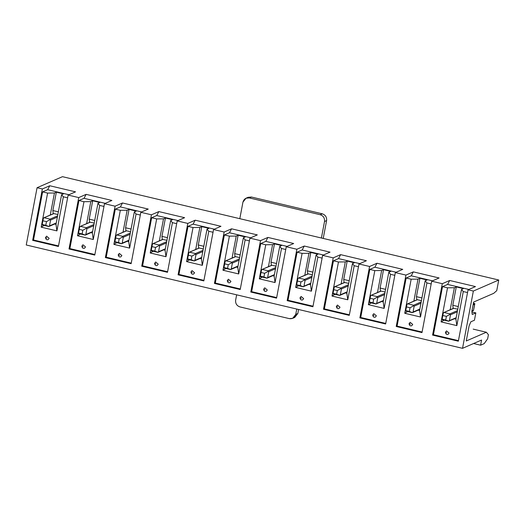 <?xml version="1.0" encoding="UTF-8"?>
<svg xmlns="http://www.w3.org/2000/svg" width="525" height="525" viewBox="0 0 525 525"><rect width="100%" height="100%" fill="white"/><g stroke="black" fill="none" stroke-linecap="round" stroke-linejoin="round"><path stroke-width="0.79" d="M473.53 310.157L474.639 304.283L473.051 304.966L474.639 304.283L473.471 310.518L474.062 307.709L473.471 310.518L473.53 310.157L471.942 310.839L473.53 310.157M457.295 311.824L450.509 314.77L449.4 320.644L456.186 317.697L449.4 320.644L450.509 314.77L449.932 313.865L457.531 310.564L449.932 313.865L444.209 312.513L449.932 313.865L450.148 314.311L446.394 316.365L442.818 315.518L442.122 319.193L445.699 320.04L446.394 316.365L450.148 314.311L450.509 314.77L457.295 311.824M474.758 304.041L474.062 307.709L474.758 304.041M473.294 303.713L474.062 303.378L473.386 303.214L474.777 303.601L474.639 304.283L474.777 303.601L473.294 303.713M453.836 308.326L443.415 312.716L442.818 315.518L443.415 312.716L453.836 308.326M448.547 321.208L442.818 319.85L448.842 321.221L442.122 319.193L442.818 315.518L446.394 316.365L445.699 320.04L448.842 321.221L449.4 320.644L448.547 321.208L456.113 318.071M442.109 319.627L442.122 319.193L442.818 319.85L442.109 319.627M472.677 310.721L473.471 310.518M443.415 312.716L444.209 312.513M420.938 303.207L414.153 306.16L413.044 312.034L419.823 309.081L413.044 312.034L414.153 306.16L413.575 305.255L421.175 301.954L413.575 305.255L407.853 303.896L413.575 305.255L413.792 305.694L410.038 307.755L406.462 306.908L405.766 310.577L409.342 311.43L410.038 307.755L413.792 305.694L414.153 306.16L420.938 303.207M417.48 299.709L407.059 304.1L406.462 306.908L407.059 304.1L417.48 299.709M412.191 312.598L406.462 311.24L412.486 312.611L405.766 310.577L406.462 306.908L410.038 307.755L409.342 311.43L412.486 312.611L413.044 312.034L412.486 312.611M405.746 311.017L405.766 310.577L405.746 311.017L406.462 311.24L405.746 311.017M407.059 304.1L407.853 303.896M384.576 294.597L377.797 297.544L376.688 303.417L383.467 300.471L376.688 303.417L377.797 297.544L377.219 296.645L384.818 293.337L377.219 296.645L371.497 295.286L377.219 296.645L377.436 297.084L373.682 299.145L370.105 298.298L369.41 301.967L372.986 302.813L373.682 299.145L377.436 297.084L377.797 297.544L384.576 294.597M381.124 291.099L370.696 295.49L370.105 298.298L370.696 295.49L381.124 291.099M375.834 303.982L370.105 302.63L376.13 303.995L369.41 301.967L370.105 298.298L373.682 299.145L372.986 302.813L376.13 303.995L376.688 303.417L375.834 303.982L383.394 300.851M369.39 302.4L369.41 301.967L370.105 302.63L369.39 302.4M370.696 295.49L371.497 295.286M348.219 285.987L341.44 288.934L340.331 294.807L347.11 291.861L340.331 294.807L341.44 288.934L340.863 288.028L348.462 284.727L340.863 288.028L335.134 286.676L340.863 288.028L341.079 288.474L337.326 290.535L333.749 289.682L333.053 293.357L336.63 294.203L337.326 290.535L341.079 288.474L341.44 288.934L348.219 285.987M344.767 282.489L334.34 286.88L333.749 289.682L334.34 286.88L344.767 282.489M339.478 295.372L333.749 294.013L339.773 295.385L333.053 293.357L333.749 289.682L337.326 290.535L336.63 294.203L339.773 295.385L340.331 294.807L339.773 295.385M333.034 293.79L333.053 293.357L333.034 293.79L333.749 294.013L333.034 293.79M334.34 286.88L335.134 286.676M311.863 277.371L305.084 280.324L303.975 286.197L310.754 283.244L303.975 286.197L305.084 280.324L304.507 279.418L312.106 276.117L304.507 279.418L298.777 278.06L304.507 279.418L304.723 279.864L300.969 281.918L297.393 281.072L296.697 284.74L300.274 285.593L300.969 281.918L304.723 279.864L305.084 280.324L311.863 277.371M308.411 273.873L297.983 278.263L297.393 281.072L297.983 278.263L308.411 273.873M303.115 286.762L297.393 285.403L303.417 286.775L296.697 284.74L297.393 281.072L300.969 281.918L300.274 285.593L303.417 286.775L303.975 286.197L303.115 286.762L310.682 283.625M296.678 285.18L296.697 284.74L296.678 285.18L297.393 285.403L296.678 285.18M297.983 278.263L298.777 278.06M275.507 268.761L268.728 271.707L267.619 277.581L274.398 274.634L267.619 277.581L268.728 271.707L268.15 270.808L275.743 267.501L268.15 270.808L262.421 269.45L268.15 270.808L268.367 271.248L264.613 273.308L261.037 272.462L260.341 276.13L263.918 276.977L264.613 273.308L268.367 271.248L268.728 271.707L275.507 268.761M272.055 265.263L261.627 269.653L261.037 272.462L261.627 269.653L272.055 265.263M266.759 278.152L261.037 276.793L267.061 278.158L260.341 276.13L261.037 272.462L264.613 273.308L263.918 276.977L267.061 278.158L267.619 277.581L267.061 278.158M260.321 276.563L260.341 276.13L261.037 276.793L260.321 276.563M261.627 269.653L262.421 269.45M239.151 260.151L232.372 263.097L231.262 268.971L238.042 266.024L231.262 268.971L232.372 263.097L231.794 262.192L239.387 258.891L231.794 262.192L226.065 260.84L231.794 262.192L232.011 262.638L228.257 264.698L224.674 263.845L223.985 267.52L227.561 268.367L228.257 264.698L232.011 262.638L232.372 263.097L239.151 260.151M235.699 256.653L225.271 261.043L224.674 263.845L225.271 261.043L235.699 256.653M230.403 269.535L224.68 268.183L230.705 269.548L223.985 267.52L224.674 263.845L228.257 264.698L227.561 268.367L230.705 269.548L231.262 268.971L230.705 269.548M223.965 267.953L223.985 267.52L224.68 268.183L223.965 267.953M225.271 261.043L226.065 260.84M202.794 251.534L196.015 254.487L194.9 260.361L201.685 257.414L194.9 260.361L196.015 254.487L195.438 253.582L203.031 250.281L195.438 253.582L189.709 252.223L195.438 253.582L195.654 254.028L191.901 256.082L188.317 255.235L187.628 258.91L191.205 259.757L191.901 256.082L195.654 254.028L196.015 254.487L202.794 251.534M199.343 248.036L188.915 252.427L188.317 255.235L188.915 252.427L199.343 248.036M194.047 260.925L188.324 259.567L194.348 260.938L187.628 258.91L188.317 255.235L191.901 256.082L191.205 259.757L194.348 260.938L194.9 260.361L194.348 260.938M187.609 259.343L187.628 258.91L187.609 259.343L188.324 259.567L187.609 259.343M188.915 252.427L189.709 252.223M166.438 242.924L159.653 245.877L158.543 251.751L165.329 248.798L158.543 251.751L159.653 245.877L159.082 244.972L166.674 241.671L159.082 244.972L153.352 243.613L159.082 244.972L159.298 245.411L155.544 247.472L151.961 246.625L151.272 250.294L154.849 251.14L155.544 247.472L159.298 245.411L159.653 245.877L166.438 242.924M162.986 239.426L152.558 243.817L151.961 246.625L152.558 243.817L162.986 239.426M157.69 252.315L151.968 250.957L157.992 252.328L151.272 250.294L151.961 246.625L155.544 247.472L154.849 251.14L157.992 252.328L158.543 251.751L157.992 252.328M151.252 250.727L151.272 250.294L151.968 250.957L151.252 250.727M152.558 243.817L153.352 243.613M130.082 234.314L123.296 237.261L122.187 243.134L128.973 240.188L122.187 243.134L123.296 237.261L122.719 236.362L130.318 233.054L122.719 236.362L116.996 235.003L122.719 236.362L122.942 236.801L119.188 238.862L115.605 238.015L114.916 241.684L118.493 242.53L119.188 238.862L122.942 236.801L123.296 237.261L130.082 234.314M126.63 230.816L116.202 235.207L115.605 238.015L116.202 235.207L126.63 230.816M121.334 243.698L115.612 242.347L121.636 243.712L114.916 241.684L115.605 238.015L119.188 238.862L118.493 242.53L121.636 243.712L122.187 243.134L121.636 243.712M114.896 242.117L114.916 241.684L115.612 242.347L114.896 242.117M116.202 235.207L116.996 235.003M93.726 225.704L86.94 228.651L85.831 234.524L92.617 231.577L85.831 234.524L86.94 228.651L86.362 227.745L93.962 224.444L86.362 227.745L80.64 226.393L86.362 227.745L86.586 228.191L82.825 230.245L79.249 229.399L78.553 233.074L82.136 233.92L82.825 230.245L86.586 228.191L86.94 228.651L93.726 225.704M90.267 222.206L79.846 226.59L79.249 229.399L79.846 226.59L90.267 222.206M84.978 235.088L79.255 233.73L85.28 235.102L78.553 233.074L79.249 229.399L82.825 230.245L82.136 233.92L85.28 235.102L85.831 234.524L85.28 235.102M78.54 233.507L78.553 233.074L79.255 233.73L78.54 233.507M79.846 226.59L80.64 226.393M57.369 217.088L50.584 220.041L49.475 225.914L56.26 222.961L49.475 225.914L50.584 220.041L50.006 219.135L57.606 215.834L50.006 219.135L44.284 217.777L50.006 219.135L50.223 219.575L46.469 221.635L42.892 220.789L42.197 224.457L45.78 225.304L46.469 221.635L50.223 219.575L50.584 220.041L57.369 217.088M53.911 213.59L43.49 217.98L42.892 220.789L43.49 217.98L53.911 213.59M48.622 226.478L42.899 225.12L48.917 226.492L42.197 224.457L42.892 220.789L46.469 221.635L45.78 225.304L48.917 226.492L49.475 225.914L48.917 226.492M42.184 224.89L42.197 224.457L42.899 225.12L42.184 224.89M43.49 217.98L44.284 217.777M58.419 246.468L32.655 240.365L42.367 188.967L37.072 187.714L26.25 244.985L462.532 348.324L473.353 291.06L468.057 289.807L458.345 341.197L432.58 335.094L442.293 283.703L431.701 281.197L421.988 332.588L396.224 326.484L405.937 275.093L395.345 272.58L385.632 323.978L359.868 317.874L369.58 266.477L358.982 263.97L349.276 315.361L323.512 309.258L333.217 257.867L322.626 255.36L312.92 306.751L287.155 300.648L296.861 249.257L286.269 246.743L276.563 298.141L250.799 292.038L260.505 240.64L249.913 238.133L240.207 289.524L214.436 283.421L224.149 232.03L213.557 229.523L203.844 280.914L178.08 274.811L187.793 223.42L177.201 220.907L167.488 272.304L141.724 266.201L151.436 214.804L140.844 212.297L131.132 263.688L105.368 257.585L115.08 206.194L104.488 203.687L94.776 255.078L69.011 248.975L78.724 197.584L68.132 195.07L58.419 246.468L68.132 195.07L78.724 197.584L86.133 194.362L111.897 200.465L104.488 203.687L115.08 206.194L122.489 202.972L148.253 209.075L140.844 212.297L151.436 214.804L158.845 211.588L184.61 217.691L177.201 220.907L187.793 223.42L195.202 220.198L220.966 226.301L213.557 229.523L224.149 232.03L231.558 228.808L257.322 234.911L249.913 238.133L260.505 240.64L267.914 237.425L293.678 243.521L286.269 246.743L296.861 249.257L304.27 246.035L330.035 252.138L322.626 255.36L333.217 257.867L340.627 254.645L366.391 260.748L358.982 263.97L369.58 266.477L376.983 263.255L402.747 269.358L395.345 272.58L405.937 275.093L413.339 271.871L439.103 277.974L431.701 281.197L442.293 283.703L449.695 280.481L475.466 286.584L468.057 289.807L473.353 291.06L462.532 348.324L481.583 340.042L480.611 345.188L484.208 343.619L487.653 338.756L484.208 343.619L480.611 345.188L473.583 343.521L480.611 345.188L481.583 340.042L462.532 348.324L26.25 244.985L37.072 187.714L62.468 176.676L498.75 280.015L473.353 291.06L498.75 280.015L496.735 290.666L498.75 280.015L62.468 176.676L37.072 187.714L42.367 188.967L49.777 185.752L75.541 191.855L68.132 195.07L75.541 191.855L49.777 185.752L42.367 188.967L32.655 240.365L33.515 239.991L42.597 191.901L47.67 189.696L49.777 185.752L47.67 189.696L42.597 191.901L47.611 193.088L54.442 193.003L50.249 215.184L54.442 193.003L56.339 192.176L54.442 193.003L47.611 193.088L42.597 191.901L33.515 239.991L58.524 245.917L33.515 239.991L32.655 240.365L58.419 246.468M54.607 224.031L55.998 224.359L61.602 194.696L63.492 193.869L61.602 194.696L63.354 196.816L67.613 197.827L63.354 196.816L56.917 230.882L41.173 227.154L47.611 193.088L41.173 227.154L44.139 225.415L41.173 227.154L56.917 230.882L63.354 196.816L61.602 194.696L55.998 224.359L56.917 230.882L55.998 224.359L54.607 224.031M471.949 311.975L475.834 312.893L474.442 320.237L475.834 312.893L472.231 314.455L471.87 311.246L473.602 302.072L493.71 293.331L496.735 290.666L493.71 293.331L473.602 302.072L471.87 311.246L472.231 314.455L475.834 312.893L471.949 311.975M53.196 213.419L52.867 210.532L56.339 192.176L63.492 193.869L56.339 192.176L52.867 210.532L58.36 211.831L52.867 210.532L53.196 213.419L57.855 214.522L53.196 213.419M90.963 232.641L92.354 232.969L97.958 203.306L99.848 202.486L97.958 203.306L99.711 205.433L103.97 206.437L99.711 205.433L93.273 239.498L77.529 235.764L83.967 201.698L90.799 201.613L86.605 223.794L90.799 201.613L92.695 200.786L90.799 201.613L83.967 201.698L78.953 200.511L84.026 198.312L86.133 194.362L78.724 197.584L69.011 248.975L69.871 248.601L78.953 200.511L83.967 201.698L77.529 235.764L80.496 234.025L77.529 235.764L93.273 239.498L99.711 205.433L97.958 203.306L92.354 232.969L93.273 239.498L92.354 232.969L90.963 232.641M89.552 222.036L89.224 219.142L92.695 200.786L99.848 202.486L92.695 200.786L89.224 219.142L94.717 220.448L89.224 219.142L89.552 222.036L94.211 223.138L89.552 222.036M127.319 241.251L128.71 241.579L134.315 211.923L136.211 211.096L134.315 211.923L136.067 214.043L140.326 215.053L136.067 214.043L129.629 248.108L113.886 244.381L120.323 210.315L127.155 210.223L122.962 232.404L127.155 210.223L129.052 209.403L127.155 210.223L120.323 210.315L115.31 209.127L120.382 206.922L122.489 202.972L115.08 206.194L105.368 257.585L106.227 257.217L115.31 209.127L120.323 210.315L113.886 244.381L116.852 242.642L113.886 244.381L129.629 248.108L136.067 214.043L134.315 211.923L128.71 241.579L129.629 248.108L128.71 241.579L127.319 241.251M125.908 230.646L125.58 227.758L129.052 209.403L136.211 211.096L129.052 209.403L125.58 227.758L131.073 229.058L125.58 227.758L125.908 230.646L130.567 231.748L125.908 230.646M163.675 249.867L165.067 250.195L170.671 220.533L172.567 219.706L170.671 220.533L172.423 222.652L176.682 223.663L172.423 222.652L165.985 256.718L150.242 252.991L156.68 218.925L163.511 218.84L159.324 241.021L163.511 218.84L165.408 218.013L163.511 218.84L156.68 218.925L151.666 217.737L156.739 215.532L158.845 211.588L151.436 214.804L141.724 266.201L142.583 265.827L151.666 217.737L156.68 218.925L150.242 252.991L153.208 251.252L150.242 252.991L165.985 256.718L172.423 222.652L170.671 220.533L165.067 250.195L165.985 256.718L165.067 250.195L163.675 249.867M162.271 239.256L161.943 236.368L165.408 218.013L172.567 219.706L165.408 218.013L161.943 236.368L167.429 237.668L161.943 236.368L162.271 239.256L166.924 240.358L162.271 239.256M200.032 258.477L201.423 258.805L207.027 229.143L208.924 228.323L207.027 229.143L208.779 231.269L213.038 232.273L208.779 231.269L202.342 265.335L186.598 261.601L193.036 227.535L199.868 227.45L195.681 249.631L199.868 227.45L201.764 226.623L199.868 227.45L193.036 227.535L188.029 226.347L193.095 224.142L195.202 220.198L187.793 223.42L178.08 274.811L178.94 274.437L188.029 226.347L193.036 227.535L186.598 261.601L189.564 259.862L186.598 261.601L202.342 265.335L208.779 231.269L207.027 229.143L201.423 258.805L202.342 265.335L201.423 258.805L200.032 258.477M198.627 247.872L198.299 244.978L201.764 226.623L208.924 228.323L201.764 226.623L198.299 244.978L203.785 246.284L198.299 244.978L198.627 247.872L203.28 248.975L198.627 247.872M236.388 267.087L237.779 267.415L243.383 237.759L245.28 236.933L243.383 237.759L245.136 239.879L249.395 240.883L245.136 239.879L238.698 273.945L222.954 270.217L229.392 236.145L236.224 236.06L232.037 258.241L236.224 236.06L238.12 235.239L236.224 236.06L229.392 236.145L224.385 234.964L229.451 232.759L231.558 228.808L224.149 232.03L214.436 283.421L215.296 283.054L224.385 234.964L229.392 236.145L222.954 270.217L225.927 268.472L222.954 270.217L238.698 273.945L245.136 239.879L243.383 237.759L237.779 267.415L238.698 273.945L237.779 267.415L236.388 267.087M234.983 256.482L234.655 253.595L238.12 235.239L245.28 236.933L238.12 235.239L234.655 253.595L240.148 254.894L234.655 253.595L234.983 256.482L239.636 257.585L234.983 256.482M272.744 275.704L274.135 276.032L279.74 246.369L281.636 245.543L279.74 246.369L281.492 248.489L285.751 249.5L281.492 248.489L275.054 282.555L259.311 278.827L265.748 244.762L272.58 244.676L268.393 266.858L272.58 244.676L274.477 243.849L272.58 244.676L265.748 244.762L260.741 243.574L265.808 241.369L267.914 237.425L260.505 240.64L250.799 292.038L251.652 291.664L260.741 243.574L265.748 244.762L259.311 278.827L262.283 277.088L259.311 278.827L275.054 282.555L281.492 248.489L279.74 246.369L274.135 276.032L275.054 282.555L274.135 276.032L272.744 275.704M271.34 265.092L271.012 262.205L274.477 243.849L281.636 245.543L274.477 243.849L271.012 262.205L276.504 263.504L271.012 262.205L271.34 265.092L275.993 266.195L271.34 265.092M309.1 284.314L310.492 284.642L316.096 254.979L317.993 254.159L316.096 254.979L317.848 257.099L322.107 258.11L317.848 257.099L311.417 291.172L295.667 287.438L302.105 253.372L308.943 253.286L304.749 275.467L308.943 253.286L310.833 252.459L308.943 253.286L302.105 253.372L297.098 252.184L302.164 249.979L304.27 246.035L296.861 249.257L287.155 300.648L288.008 300.274L297.098 252.184L302.105 253.372L295.667 287.438L298.64 285.698L295.667 287.438L311.417 291.172L317.848 257.099L316.096 254.979L310.492 284.642L311.417 291.172L310.492 284.642L309.1 284.314M307.696 273.709L307.368 270.815L310.833 252.459L317.993 254.159L310.833 252.459L307.368 270.815L312.861 272.114L307.368 270.815L307.696 273.709L312.349 274.811L307.696 273.709M345.457 292.924L346.848 293.252L352.452 263.589L354.349 262.769L352.452 263.589L354.204 265.716L358.463 266.72L354.204 265.716L347.773 299.782L332.023 296.054L338.461 261.982L345.299 261.896L341.106 284.077L345.299 261.896L347.189 261.076L345.299 261.896L338.461 261.982L333.454 260.8L338.52 258.595L340.627 254.645L333.217 257.867L323.512 309.258L324.365 308.89L333.454 260.8L338.461 261.982L332.023 296.054L334.996 294.308L332.023 296.054L347.773 299.782L354.204 265.716L352.452 263.589L346.848 293.252L347.773 299.782L346.848 293.252L345.457 292.924M344.052 282.319L343.724 279.431L347.189 261.076L354.349 262.769L347.189 261.076L343.724 279.431L349.217 280.731L343.724 279.431L344.052 282.319L348.705 283.421L344.052 282.319M381.813 301.534L383.204 301.868L388.808 272.206L390.705 271.379L388.808 272.206L390.567 274.326L394.82 275.336L390.567 274.326L384.129 308.392L368.379 304.664L374.817 270.598L381.655 270.506L377.462 292.694L381.655 270.506L383.545 269.686L381.655 270.506L374.817 270.598L369.81 269.41L374.876 267.205L376.983 263.255L369.58 266.477L359.868 317.874L360.721 317.5L369.81 269.41L374.817 270.598L368.379 304.664L371.352 302.925L368.379 304.664L384.129 308.392L390.567 274.326L388.808 272.206L383.204 301.868L384.129 308.392L383.204 301.868L381.813 301.534M380.408 290.929L380.08 288.041L383.545 269.686L390.705 271.379L383.545 269.686L380.08 288.041L385.573 289.341L380.08 288.041L380.408 290.929L385.061 292.031L380.408 290.929M418.176 310.15L419.56 310.478L425.165 280.816L427.061 279.996L425.165 280.816L426.923 282.936L431.176 283.946L426.923 282.936L420.486 317.002L404.742 313.274L411.173 279.208L418.012 279.123L413.818 301.304L418.012 279.123L419.908 278.296L418.012 279.123L411.173 279.208L406.166 278.02L411.239 275.815L413.339 271.871L405.937 275.093L396.224 326.484L397.077 326.11L406.166 278.02L411.173 279.208L404.742 313.274L407.708 311.535L404.742 313.274L420.486 317.002L426.923 282.936L425.165 280.816L419.56 310.478L420.486 317.002L419.56 310.478L418.176 310.15M416.765 299.545L416.437 296.651L419.908 278.296L427.061 279.996L419.908 278.296L416.437 296.651L421.929 297.951L416.437 296.651L416.765 299.545L421.417 300.648L416.765 299.545M454.532 318.76L455.917 319.088L461.521 289.426L463.417 288.606L461.521 289.426L463.28 291.552L467.532 292.556L463.28 291.552L456.842 325.618L441.098 321.884L447.53 287.818L454.368 287.733L450.174 309.914L454.368 287.733L456.264 286.912L454.368 287.733L447.53 287.818L442.523 286.637L447.595 284.432L449.695 280.481L442.293 283.703L432.58 335.094L433.433 334.72L442.523 286.637L447.53 287.818L441.098 321.884L444.065 320.145L441.098 321.884L456.842 325.618L463.28 291.552L461.521 289.426L455.917 319.088L456.842 325.618L455.917 319.088L454.532 318.76M488.414 334.714L487.653 338.756L488.414 334.714L486.36 332.24L488.414 334.714M473.189 329.123L486.36 332.24L466.252 340.981L469.094 325.933L470.846 321.799L474.442 320.237L470.846 321.799L469.094 325.933L466.252 340.981L486.36 332.24L473.189 329.123M453.121 308.155L452.793 305.261L456.264 286.912L463.417 288.606L456.264 286.912L452.793 305.261L458.286 306.567L452.793 305.261L453.121 308.155L457.774 309.258L453.121 308.155M468.057 289.807L475.466 286.584L449.695 280.481L447.595 284.432L442.523 286.637L433.433 334.72L458.45 340.646L433.433 334.72L432.58 335.094L458.345 341.197L468.057 289.807M468.845 289.465L447.595 284.432L468.845 289.465M446.526 330.901L449.078 333.06L448.042 334.379L449.078 333.06L446.532 330.894L445.423 332.286C445.738 334.11 446.611 334.806 448.048 334.379M445.502 332.213L446.762 332.863L445.502 332.213M431.701 281.197L439.103 277.974L413.339 271.871L411.239 275.815L406.166 278.02L397.077 326.11L422.093 332.036L397.077 326.11L396.224 326.484L421.988 332.588L431.701 281.197M432.488 280.849L411.239 275.815L432.488 280.849M410.169 322.284L412.722 324.45L411.685 325.762L412.722 324.45L410.176 322.284L409.067 323.669C409.375 325.5 410.255 326.196 411.692 325.762M409.146 323.597L410.406 324.253L409.146 323.597M395.345 272.58L402.747 269.358L376.983 263.255L374.876 267.205L369.81 269.41L360.721 317.5L385.737 323.426L360.721 317.5L359.868 317.874L385.632 323.978L395.345 272.58M396.126 272.239L374.876 267.205L396.126 272.239M373.813 313.674L376.366 315.833L375.329 317.152L376.366 315.833L373.82 313.674L372.711 315.059C373.019 316.89 373.898 317.586 375.336 317.152M372.789 314.987L374.049 315.643L372.789 314.987M358.982 263.97L366.391 260.748L340.627 254.645L338.52 258.595L333.454 260.8L324.365 308.89L349.381 314.81L324.365 308.89L323.512 309.258L349.276 315.361L358.982 263.97M359.769 263.629L338.52 258.595L359.769 263.629M337.457 305.064L340.01 307.223L338.973 308.543L340.01 307.223L337.463 305.058L336.354 306.449C336.663 308.273 337.536 308.976 338.973 308.543M336.433 306.377L337.693 307.027L336.433 306.377M322.626 255.36L330.035 252.138L304.27 246.035L302.164 249.979L297.098 252.184L288.008 300.274L313.025 306.2L288.008 300.274L287.155 300.648L312.92 306.751L322.626 255.36M323.413 255.012L302.164 249.979L323.413 255.012M301.101 296.448L303.653 298.613L302.617 299.926L303.653 298.613L301.107 296.448L299.998 297.832C300.307 299.663 301.179 300.359 302.617 299.926M300.07 297.767L301.33 298.417L300.07 297.767M286.269 246.743L293.678 243.521L267.914 237.425L265.808 241.369L260.741 243.574L251.652 291.664L276.662 297.59L251.652 291.664L250.799 292.038L276.563 298.141L286.269 246.743M287.057 246.402L265.808 241.369L287.057 246.402M264.744 287.838L267.297 289.997L266.26 291.316L267.297 289.997L264.751 287.838L263.642 289.223C263.95 291.053 264.823 291.749 266.26 291.316M263.714 289.15L264.974 289.807L263.714 289.15M249.913 238.133L257.322 234.911L231.558 228.808L229.451 232.759L224.385 234.964L215.296 283.054L240.306 288.973L215.296 283.054L214.436 283.421L240.207 289.524L249.913 238.133M250.701 237.792L229.451 232.759L250.701 237.792M228.388 279.228L230.941 281.387L229.904 282.706L230.941 281.387L228.395 279.221L227.286 280.613C227.594 282.437 228.467 283.139 229.904 282.706M227.358 280.54L228.618 281.197L227.358 280.54M213.557 229.523L220.966 226.301L195.202 220.198L193.095 224.142L188.029 226.347L178.94 274.437L203.949 280.363L178.94 274.437L178.08 274.811L203.844 280.914L213.557 229.523M214.344 229.176L193.095 224.142L214.344 229.176M192.032 270.611L194.585 272.777L193.548 274.089L194.585 272.777L192.038 270.611L190.929 271.996C191.238 273.827 192.111 274.522 193.548 274.089M191.002 271.93L192.262 272.58L191.002 271.93M177.201 220.907L184.61 217.691L158.845 211.588L156.739 215.532L151.666 217.737L142.583 265.827L167.593 271.753L142.583 265.827L141.724 266.201L167.488 272.304L177.201 220.907M177.988 220.566L156.739 215.532L177.988 220.566M155.676 262.001L158.222 264.16L157.192 265.479L158.222 264.16L155.682 262.001L154.573 263.386C154.882 265.217 155.754 265.912 157.192 265.479M154.645 263.314L155.905 263.97L154.645 263.314M140.844 212.297L148.253 209.075L122.489 202.972L120.382 206.922L115.31 209.127L106.227 257.217L131.237 263.137L106.227 257.217L105.368 257.585L131.132 263.688L140.844 212.297M141.632 211.956L120.382 206.922L141.632 211.956M119.313 253.391L121.866 255.55L120.835 256.869L121.866 255.55L119.319 253.385L118.217 254.776C118.525 256.6 119.398 257.303 120.835 256.869M118.289 254.704L119.549 255.36L118.289 254.704M104.488 203.687L111.897 200.465L86.133 194.362L84.026 198.312L78.953 200.511L69.871 248.601L94.881 254.527L69.871 248.601L69.011 248.975L94.776 255.078L104.488 203.687M105.276 203.346L84.026 198.312L105.276 203.346M82.957 244.775L85.509 246.94L84.479 248.259L85.509 246.94L82.963 244.775L81.861 246.166C82.169 247.99 83.042 248.686 84.479 248.253M81.933 246.094L83.193 246.743L81.933 246.094M68.919 194.729L47.67 189.696L68.919 194.729M46.6 236.165L49.153 238.324L48.123 239.643L49.153 238.324L46.607 236.165L45.498 237.549C45.813 239.38 46.686 240.076 48.123 239.643M45.577 237.477L46.837 238.133L45.577 237.477M321.405 238.009L324.522 221.491C324.811 218.085 323.367 215.827 320.197 214.712L249.342 197.925C246.041 197.512 243.908 198.923 242.937 202.164L239.813 218.682L242.937 202.164L246.035 198.214L249.342 197.925L320.197 214.712L322.271 213.806L251.423 197.026L249.342 197.925L251.423 197.026L322.271 213.806C325.441 214.928 326.885 217.186 326.603 220.585L324.522 221.491L321.405 238.009M292.655 318.34L294.735 317.441L297.832 313.491L295.752 314.39L292.655 318.34L289.347 318.629L239.964 306.928C236.795 305.812 235.351 303.555 235.64 300.149L236.644 294.82L235.64 300.149C235.351 303.555 236.795 305.812 239.964 306.928L289.347 318.629C292.648 319.043 294.787 317.632 295.752 314.39L296.763 309.061L295.752 314.39L297.832 313.491L298.587 309.494L297.832 313.491L293.646 317.776M323.223 238.442L326.603 220.585L323.223 238.442M247.124 197.879L251.423 197.026L248.108 197.308L246.035 198.214M326.603 220.585C326.885 217.186 325.441 214.928 322.271 213.806L320.197 214.712C323.367 215.827 324.811 218.085 324.522 221.491L326.603 220.585M471.87 311.22L473.274 310.61M443.605 312.618L453.607 308.267M412.473 312.624L419.757 309.461M407.249 304.008L417.25 299.657M370.893 295.391L380.894 291.047M339.76 295.404L347.038 292.235M334.537 286.781L344.538 282.43M298.18 278.171L308.182 273.82M267.041 278.178L274.326 275.015M261.824 269.555L271.825 265.21M230.685 269.568L237.969 266.398M225.468 260.945L235.469 256.6M194.329 260.958L201.613 257.788M189.112 252.335L199.113 247.984M157.972 252.341L165.257 249.178M152.755 243.718L162.757 239.374M121.616 243.731L128.901 240.568M116.399 235.108L126.4 230.764M85.26 235.121L92.544 231.952M80.043 226.498L90.044 222.147M48.904 226.505L56.188 223.342M43.68 217.888L53.681 213.537"/></g></svg>
